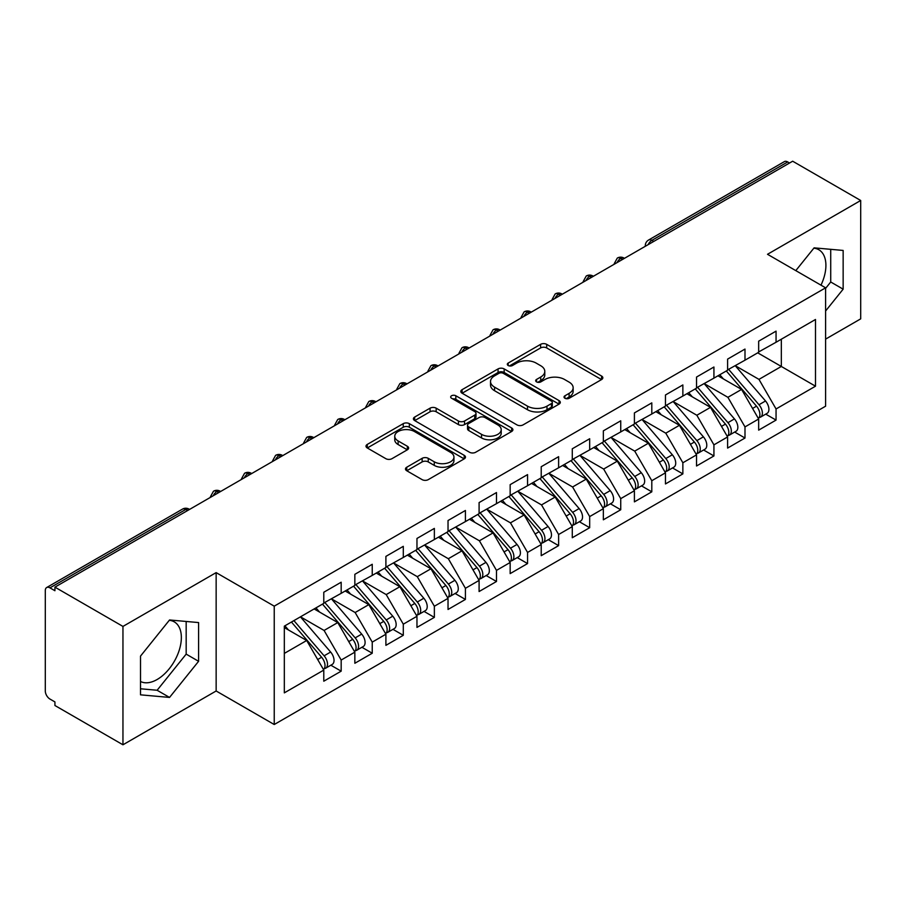 <?xml version="1.0" encoding="UTF-8"?>
<svg xmlns="http://www.w3.org/2000/svg" width="906" height="906" viewBox="0 0 906 906"><rect width="100%" height="100%" fill="white"/><g stroke="black" fill="none" stroke-linecap="round" stroke-linejoin="round"><path stroke-width="1.36" d="M564.914 398.266A3.024 1.744 0 0 0 569.183 398.266L601.573 379.557A4.315 2.492 0 0 0 602.841 377.802A4.315 2.492 0 0 0 601.573 376.035L546.692 344.348A4.315 2.492 0 0 0 540.599 344.348L508.198 363.057A3.024 1.744 0 0 0 507.315 364.291A3.024 1.744 0 0 0 508.198 365.526A3.024 1.744 0 0 0 512.468 365.526L516.658 363.102A13.794 7.961 0 0 1 536.182 363.102L540.746 365.741A13.794 7.961 0 0 1 544.789 371.369A13.794 7.961 0 0 1 540.746 377.009L536.556 379.433A3.024 1.744 0 0 0 535.673 380.656A3.024 1.744 0 0 0 536.556 381.89A3.024 1.744 0 0 0 540.825 381.89L545.016 379.467A13.794 7.961 0 0 1 564.529 379.467L569.104 382.117A13.794 7.961 0 0 1 573.147 387.745A13.794 7.961 0 0 1 569.104 393.374L564.914 395.797A3.024 1.744 0 0 0 564.03 397.032A3.024 1.744 0 0 0 564.914 398.266L564.914 395.797M140.509 681.482A34.269 19.785 120 0 0 157.123 679.511A34.269 19.785 120 0 0 179.513 649.308A34.269 19.785 120 0 0 174.258 621.856A34.269 19.785 120 0 0 169.286 620.304M813.837 248.176A34.269 19.785 -60 0 1 818.809 249.728A34.269 19.785 -60 0 1 820.983 285.164M406.749 467.224A4.315 2.492 0 0 0 405.48 468.98A4.315 2.492 0 0 0 406.749 470.746L422.139 479.636A4.315 2.492 0 0 0 428.244 479.636L464.223 458.866A4.315 2.492 0 0 0 465.48 457.1A4.315 2.492 0 0 0 464.223 455.344L409.342 423.657A4.315 2.492 0 0 0 403.238 423.657L367.258 444.427A4.315 2.492 0 0 0 366.001 446.194A4.315 2.492 0 0 0 367.258 447.949L385.854 458.685A4.315 2.492 0 0 0 391.958 458.685L407.36 449.795A4.315 2.492 0 0 0 408.617 448.04A4.315 2.492 0 0 0 407.36 446.273L398.13 440.95A11.54 6.659 0 0 1 394.756 436.239A11.54 6.659 0 0 1 401.879 430.09A11.54 6.659 0 0 1 414.45 431.528L450.576 452.388A11.54 6.659 0 0 1 453.951 457.1A11.54 6.659 0 0 1 446.828 463.249A11.54 6.659 0 0 1 434.268 461.811L428.244 458.334A4.315 2.492 0 0 0 422.139 458.334L406.749 467.224L406.749 470.746M825.604 339.116L860.7 318.855L860.7 200.486L792.671 161.211L54.926 587.145L54.926 590.735L49.955 587.858A6.591 3.805 -120 0 0 46.67 587.541A6.591 3.805 -120 0 0 45.3 590.553L45.3 690.984A6.591 3.805 -120 0 0 49.955 699.058L54.926 701.923L54.926 705.514L122.956 744.789L216.149 690.984L274.235 724.517L274.235 606.159L216.149 572.615L122.956 626.42L54.926 587.145M860.7 200.486L767.507 254.292L825.604 287.825L274.235 606.159M516.964 424.891A4.315 2.492 0 0 0 523.068 424.891L559.047 404.121A4.315 2.492 0 0 0 560.304 402.355A4.315 2.492 0 0 0 559.047 400.599L504.166 368.912A4.315 2.492 0 0 0 498.062 368.912L462.083 389.682A4.315 2.492 0 0 0 460.826 391.437A4.315 2.492 0 0 0 462.083 393.204L516.964 424.891M452.774 398.912A3.024 1.744 0 0 1 455.831 399.342L455.831 395.752L511.63 427.972A4.315 2.492 0 0 1 512.898 429.727A4.315 2.492 0 0 1 511.63 431.494L475.65 452.264A4.315 2.492 0 0 1 469.557 452.264L414.676 420.577L414.676 417.054A4.315 2.492 0 0 0 413.408 418.81A4.315 2.492 0 0 0 414.676 420.577M414.676 417.054L430.067 408.164A4.315 2.492 0 0 1 436.171 408.164L458.425 421.018A4.315 2.492 0 0 0 464.529 421.018L474.744 415.118A4.315 2.492 0 0 0 476.001 413.363A4.315 2.492 0 0 0 474.744 411.596L451.562 398.221A3.024 1.744 0 0 1 450.678 396.987A3.024 1.744 0 0 1 452.547 395.378A3.024 1.744 0 0 1 455.831 395.752M274.235 724.517L825.604 406.194L825.604 287.825M757.722 352.842L815.502 386.194L815.502 319.478L776.057 342.253L776.057 331.143L758.662 341.177L758.662 352.298L744.992 360.192L744.992 349.07L727.597 359.116L727.597 370.237L713.928 378.13L713.928 367.009L696.533 377.055L696.533 388.164L682.864 396.058L682.864 384.937L665.468 394.982L665.468 406.103L651.799 413.997L651.799 402.876L634.404 412.921L634.404 424.031L620.735 431.924L620.735 420.803L603.339 430.848L603.339 441.969L589.681 449.863L589.681 438.742L572.286 448.787L572.286 459.908L558.617 467.79L558.617 456.681L541.222 466.715L541.222 477.836L527.552 485.729L527.552 474.608L510.157 484.653L510.157 495.775L496.488 503.668L496.488 492.547L479.093 502.592L479.093 513.702L465.424 521.596L465.424 510.474L448.028 520.52L448.028 531.641L434.359 539.534L434.359 528.413L416.964 538.458L416.964 549.58L403.295 557.462L403.295 546.341L385.899 556.386L385.899 567.507L372.241 575.401L372.241 564.279L354.846 574.325L354.846 585.446L341.177 593.328L341.177 582.218L323.782 592.252L323.782 603.373L284.325 626.148L284.325 692.863L323.782 670.089L306.692 640.497L284.325 627.586M815.502 386.194L776.057 408.968L758.968 379.376L735.366 365.752M765.729 414.133L776.057 420.09L776.057 408.968M776.057 420.09L758.662 430.135L758.662 419.014L744.992 426.907L727.903 397.315L704.302 383.68M734.664 432.06L744.992 438.028L744.992 426.907M744.992 438.028L727.597 448.074L727.597 436.952L713.928 444.846L696.839 415.254L673.237 401.618L703.396 436.839L696.873 440.61A8.788 5.074 60 0 1 700.259 448.957A8.788 5.074 60 0 1 698.435 452.977A8.788 5.074 60 0 1 697.02 453.385M703.6 449.999L713.928 455.956L713.928 444.846M713.928 455.956L696.533 466.001L696.533 454.88L682.864 462.773L665.785 433.181L642.173 419.557M672.535 467.938L682.864 473.895L682.864 462.773M682.864 473.895L665.468 483.94L665.468 472.819L651.799 480.712L634.721 451.12L611.108 437.485L641.267 472.705L634.744 476.477A8.788 5.074 60 0 1 638.13 484.823A8.788 5.074 60 0 1 636.318 488.844A8.788 5.074 60 0 1 634.891 489.251M641.482 485.865L651.799 491.822L651.799 480.712M651.799 491.822L634.404 501.867L634.404 490.746L620.735 498.64L603.656 469.048L580.044 455.424M610.418 503.804L620.735 509.761L620.735 498.64M620.735 509.761L603.339 519.806L603.339 508.685L589.681 516.579L572.592 486.986L548.979 473.351M579.353 521.731L589.681 527.7L589.681 516.579M589.681 527.7L572.286 537.734L572.286 526.624L558.617 534.506L541.528 504.914L517.926 491.29M548.289 539.67L558.617 545.627L558.617 534.506M558.617 545.627L541.222 555.672L541.222 544.551L527.552 552.445L510.463 522.853L486.862 509.217M517.224 557.598L527.552 563.566L527.552 552.445M527.552 563.566L510.157 573.611L510.157 562.49L496.488 570.384L479.399 540.791L455.797 527.156L485.956 562.377L479.433 566.148A8.788 5.074 60 0 1 482.819 574.495A8.788 5.074 60 0 1 480.995 578.515A8.788 5.074 60 0 1 479.58 578.923M486.16 575.537L496.488 581.493L496.488 570.384M496.488 581.493L479.093 591.539L479.093 580.418L465.424 588.311L448.345 558.719L424.733 545.095M455.095 593.475L465.424 599.432L465.424 588.311M465.424 599.432L448.028 609.478L448.028 598.356L434.359 606.25L417.281 576.658L393.668 563.022L423.827 598.243L417.304 602.014A8.788 5.074 60 0 1 420.69 610.361A8.788 5.074 60 0 1 418.878 614.381A8.788 5.074 60 0 1 417.451 614.789M424.042 611.403L434.359 617.371L434.359 606.25M434.359 617.371L416.964 627.405L416.964 616.284L403.295 624.177L386.216 594.585L362.604 580.961M392.978 629.342L403.295 635.299L403.295 624.177M403.295 635.299L385.899 645.344L385.899 634.223L372.241 642.116L355.152 612.524L331.539 598.889M361.913 647.269L372.241 653.237L372.241 642.116M372.241 653.237L354.846 663.271L354.846 652.161L341.177 660.044L324.088 630.451L300.486 616.827M330.849 665.208L341.177 671.165L341.177 660.044M341.177 671.165L323.782 681.21L323.782 670.089M323.782 603.022L341.177 593.328M284.325 653.407L306.692 640.497M354.846 585.083L372.241 575.401M324.088 630.451L337.757 622.569L314.144 608.934M354.846 652.161L337.757 622.569M385.899 567.145L403.295 557.462M355.152 612.524L368.821 604.63L345.209 591.006M385.899 634.223L368.821 604.63M416.964 549.217L434.359 539.534M386.216 594.585L399.886 586.703L376.273 573.068M416.964 616.284L399.886 586.703M448.028 531.278L465.424 521.596M417.281 576.658L430.95 568.764L407.338 555.129M448.028 598.356L430.95 568.764M479.093 513.351L496.488 503.668M448.345 558.719L462.003 550.825L438.402 537.201M479.093 580.418L462.003 550.825M510.157 495.412L527.552 485.729M479.399 540.791L493.068 532.898L469.467 519.263M510.157 562.49L493.068 532.898M541.222 477.485L558.617 467.79M510.463 522.853L524.132 514.959L500.531 501.335M541.222 544.551L524.132 514.959M572.286 459.546L589.681 449.863M541.528 504.914L555.197 497.032L531.584 483.396M572.286 526.624L555.197 497.032M603.339 441.607L620.735 431.924M572.592 486.986L586.261 479.093L562.649 465.469M603.339 508.685L586.261 479.093M634.404 423.68L651.799 413.997M603.656 469.048L617.326 461.165L593.713 447.53M634.404 490.746L617.326 461.165M665.468 405.741L682.864 396.058M634.721 451.12L648.39 443.227L624.778 429.591M665.468 472.819L648.39 443.227M696.533 387.813L713.928 378.13M665.785 433.181L679.443 425.288L655.842 411.664M696.533 454.88L679.443 425.288M727.597 369.875L744.992 360.192M696.839 415.254L710.508 407.36L686.907 393.725M727.597 436.952L710.508 407.36M789.568 163.012L787.699 161.936L651.878 240.35L653.747 241.426M648.152 244.654A6.591 3.805 120 0 1 651.878 240.35A6.591 3.805 60 0 0 648.583 240.022L784.403 161.608A6.591 3.805 60 0 1 787.699 161.936M758.662 351.947L776.057 342.253M758.968 379.376L781.334 366.466L781.334 339.206L815.502 319.478M727.903 397.315L741.572 389.421L717.971 375.797M758.662 419.014L741.572 389.421M122.956 626.42L122.956 744.789M825.604 310.996L843.146 289.173L843.146 250.441L814.109 247.848L795.796 270.622M216.149 690.984L216.149 572.615M198.595 661.301L198.595 622.569L169.547 619.976L140.509 656.114L140.509 694.834L169.547 697.427L198.595 661.301L186.172 654.121L186.172 621.459M622.524 259.444L620.667 258.369A6.591 3.805 -120 0 0 617.371 258.04A6.591 3.805 -120 0 0 617.292 258.085L614.223 263.657A6.591 3.805 0 0 0 614.291 264.201M591.459 277.383L589.602 276.307A6.591 3.805 -120 0 0 586.307 275.979A6.591 3.805 -120 0 0 586.227 276.024L583.158 281.596A6.591 3.805 0 0 0 583.226 282.14M560.395 295.311L558.538 294.235A6.591 3.805 -120 0 0 555.242 293.918A6.591 3.805 -120 0 0 555.163 293.963L552.094 299.524A6.591 3.805 0 0 0 552.162 300.067M529.342 313.25L527.473 312.174A6.591 3.805 -120 0 0 524.178 311.845A6.591 3.805 -120 0 0 524.098 311.89L521.041 317.462A6.591 3.805 0 0 0 521.109 318.006M498.277 331.177L496.409 330.101A6.591 3.805 -120 0 0 493.113 329.784A6.591 3.805 -120 0 0 493.034 329.829L489.976 335.401A6.591 3.805 0 0 0 490.044 335.933M467.213 349.116L465.344 348.04A6.591 3.805 -120 0 0 462.049 347.711A6.591 3.805 -120 0 0 461.981 347.757L458.912 353.329A6.591 3.805 0 0 0 458.98 353.872M436.148 367.055L434.28 365.979A6.591 3.805 -120 0 0 430.996 365.65A6.591 3.805 -120 0 0 430.916 365.696L427.847 371.267A6.591 3.805 0 0 0 427.915 371.8M405.084 384.982L403.227 383.906A6.591 3.805 -120 0 0 399.931 383.578A6.591 3.805 -120 0 0 399.852 383.623L396.783 389.195A6.591 3.805 0 0 0 396.851 389.739M374.019 402.921L372.162 401.845A6.591 3.805 -120 0 0 368.867 401.517A6.591 3.805 -120 0 0 368.787 401.562L365.718 407.134A6.591 3.805 0 0 0 365.786 407.677M342.955 420.848L341.098 419.772A6.591 3.805 -120 0 0 337.802 419.455A6.591 3.805 -120 0 0 337.723 419.501L334.654 425.061A6.591 3.805 0 0 0 334.722 425.605M311.902 438.787L310.033 437.711A6.591 3.805 -120 0 0 306.738 437.383A6.591 3.805 -120 0 0 306.658 437.428L303.601 443A6.591 3.805 0 0 0 303.669 443.544M280.837 456.726L278.969 455.65A6.591 3.805 -120 0 0 275.673 455.322A6.591 3.805 -120 0 0 275.594 455.367L272.536 460.939A6.591 3.805 0 0 0 272.604 461.471M249.773 474.653L247.904 473.578A6.591 3.805 -120 0 0 244.609 473.249A6.591 3.805 -120 0 0 244.541 473.294L241.472 478.866A6.591 3.805 0 0 0 241.54 479.41M218.708 492.592L216.84 491.516A6.591 3.805 -120 0 0 213.556 491.188A6.591 3.805 -120 0 0 213.476 491.233L210.407 496.805A6.591 3.805 0 0 0 210.475 497.337M825.604 288.368L830.723 281.993L830.723 249.331M830.723 281.993L843.146 289.173M140.509 688.775L157.123 690.259L186.172 654.121M157.123 690.259L169.547 697.427M566.125 398.685L569.104 396.964A13.794 7.961 0 0 0 573.147 391.335L573.147 387.745M544.789 371.369L544.789 374.959A13.794 7.961 0 0 1 540.746 380.599L537.768 382.321M601.516 379.591L546.692 347.938A4.315 2.492 0 0 0 540.599 347.938L509.41 365.945M558.991 404.144L504.166 372.491A4.315 2.492 0 0 0 498.062 372.491L462.139 393.238M551.426 403.589A3.024 1.744 0 0 0 552.309 402.355A3.024 1.744 0 0 0 551.426 401.12L503.249 373.306A3.024 1.744 0 0 0 498.98 373.306L494.563 375.865A13.794 7.961 0 0 0 490.52 381.494A13.794 7.961 0 0 0 494.563 387.134L527.485 406.137A13.794 7.961 0 0 0 546.998 406.137L551.426 403.589L551.426 407.179A3.024 1.744 0 0 0 552.309 405.945L552.309 402.355M490.52 381.494L490.52 385.084A13.794 7.961 0 0 0 494.563 390.713L494.563 387.134M551.426 407.179L546.998 409.727A13.794 7.961 0 0 1 527.485 409.727L494.563 390.713M414.733 420.611L430.067 411.754L430.067 408.164M476.001 413.363L476.001 416.941A4.315 2.492 0 0 1 474.744 418.708L464.529 424.597A4.315 2.492 0 0 1 458.425 424.597L436.171 411.754A4.315 2.492 0 0 0 430.067 411.754M455.831 399.342L511.573 431.528M481.528 434.348A11.54 6.659 0 0 0 494.098 435.797A11.54 6.659 0 0 0 501.211 429.637A11.54 6.659 0 0 0 497.836 424.937L485.106 417.587A4.315 2.492 0 0 0 479.002 417.587L468.798 423.476A4.315 2.492 0 0 0 467.53 425.242A4.315 2.492 0 0 0 468.798 426.998L481.528 434.348L481.528 437.938A11.54 6.659 0 0 0 494.098 439.376A11.54 6.659 0 0 0 501.211 433.227L501.211 429.637M467.53 425.242L467.53 428.832A4.315 2.492 0 0 0 468.798 430.588L468.798 426.998M481.528 437.938L468.798 430.588M453.951 457.1L453.951 460.69A11.54 6.659 0 0 1 446.828 466.839A11.54 6.659 0 0 1 434.268 465.401L428.244 461.924A4.315 2.492 0 0 0 422.139 461.924L406.805 470.78M394.756 436.239L394.756 439.829A11.54 6.659 0 0 0 398.13 444.54L398.13 440.95M407.292 449.829L398.13 444.54M464.166 458.9L409.342 427.247A4.315 2.492 0 0 0 403.238 427.247L367.315 447.983M728.798 369.535L758.99 404.744A8.788 5.074 60 0 1 762.388 413.091A8.788 5.074 60 0 1 760.564 417.111L767.088 413.351A8.788 5.074 -120 0 0 768.911 409.319A8.788 5.074 -120 0 0 765.513 400.973L735.321 365.775M760.564 417.111A8.788 5.074 60 0 1 759.149 417.519M726.318 370.973L756.51 406.171A8.788 5.074 60 0 1 759.896 414.529A8.788 5.074 60 0 1 758.311 418.402M723.373 378.912L719.794 374.744M697.733 387.474L727.926 422.672A8.788 5.074 60 0 1 731.323 431.018A8.788 5.074 60 0 1 729.5 435.05L736.023 431.279A8.788 5.074 -120 0 0 737.846 427.258A8.788 5.074 -120 0 0 734.449 418.912L704.256 383.714M729.5 435.05A8.788 5.074 60 0 1 728.084 435.458M695.253 388.912L725.446 424.11A8.788 5.074 60 0 1 728.843 432.456A8.788 5.074 60 0 1 727.246 436.341M692.309 396.851L688.73 392.672M698.435 452.977L704.959 449.217A8.788 5.074 -120 0 0 706.782 445.197A8.788 5.074 -120 0 0 703.396 436.839M664.189 406.839L694.381 442.037A8.788 5.074 60 0 1 697.779 450.395A8.788 5.074 60 0 1 696.182 454.268M661.244 414.778L657.665 410.611M666.669 405.412L696.873 440.61M635.604 423.34L665.808 458.538A8.788 5.074 60 0 1 669.194 466.896A8.788 5.074 60 0 1 667.382 470.916L673.905 467.145A8.788 5.074 -120 0 0 675.717 463.125A8.788 5.074 -120 0 0 672.331 454.778L642.128 419.58M667.382 470.916A8.788 5.074 60 0 1 665.955 471.324M633.124 424.778L663.317 459.976A8.788 5.074 60 0 1 666.714 468.323A8.788 5.074 60 0 1 665.117 472.207M630.18 432.717L626.601 428.538M636.318 488.844L642.841 485.084A8.788 5.074 -120 0 0 644.653 481.063A8.788 5.074 -120 0 0 641.267 472.705M602.06 442.706L632.252 477.915A8.788 5.074 60 0 1 635.65 486.262A8.788 5.074 60 0 1 634.053 490.135M599.115 450.656L595.536 446.477M604.551 441.279L634.744 476.477M573.487 459.206L603.679 494.404A8.788 5.074 60 0 1 607.077 502.762A8.788 5.074 60 0 1 605.253 506.782L611.777 503.011A8.788 5.074 -120 0 0 613.6 498.991A8.788 5.074 -120 0 0 610.202 490.644L580.01 455.446M605.253 506.782A8.788 5.074 60 0 1 603.826 507.19M570.995 460.644L601.199 495.842A8.788 5.074 60 0 1 604.585 504.189A8.788 5.074 60 0 1 602.988 508.073M568.051 468.583L564.472 464.416M542.422 477.145L572.615 512.343A8.788 5.074 60 0 1 576.012 520.69A8.788 5.074 60 0 1 574.189 524.71L580.712 520.95A8.788 5.074 -120 0 0 582.535 516.93A8.788 5.074 -120 0 0 579.138 508.572L548.945 473.374M574.189 524.71A8.788 5.074 60 0 1 572.762 525.118M539.931 478.583L570.134 513.781A8.788 5.074 60 0 1 573.521 522.128A8.788 5.074 60 0 1 571.924 526.012M536.998 486.522L533.408 482.343M511.358 495.084L541.55 530.282A8.788 5.074 60 0 1 544.948 538.628A8.788 5.074 60 0 1 543.124 542.649L549.648 538.889A8.788 5.074 -120 0 0 551.471 534.857A8.788 5.074 -120 0 0 548.073 526.511L517.881 491.312M543.124 542.649A8.788 5.074 60 0 1 541.709 543.056M508.878 496.511L539.07 531.709A8.788 5.074 60 0 1 542.456 540.067A8.788 5.074 60 0 1 540.871 543.94M505.933 504.449L502.354 500.282M480.293 513.011L510.486 548.209A8.788 5.074 60 0 1 513.883 556.556A8.788 5.074 60 0 1 512.06 560.587L518.583 556.816A8.788 5.074 -120 0 0 520.406 552.796A8.788 5.074 -120 0 0 517.009 544.449L486.816 509.251M512.06 560.587A8.788 5.074 60 0 1 510.644 560.995M477.813 514.449L508.006 549.648A8.788 5.074 60 0 1 511.403 557.994A8.788 5.074 60 0 1 509.806 561.879M474.869 522.388L471.29 518.209M480.995 578.515L487.519 574.755A8.788 5.074 -120 0 0 489.342 570.735A8.788 5.074 -120 0 0 485.956 562.377M446.749 532.377L476.941 567.575A8.788 5.074 60 0 1 480.339 575.933A8.788 5.074 60 0 1 478.742 579.806M443.804 540.316L440.225 536.148M449.229 530.95L479.433 566.148M418.164 548.877L448.368 584.076A8.788 5.074 60 0 1 451.754 592.433A8.788 5.074 60 0 1 449.942 596.454L456.465 592.683A8.788 5.074 -120 0 0 458.277 588.662A8.788 5.074 -120 0 0 454.891 580.316L424.688 545.118M449.942 596.454A8.788 5.074 60 0 1 448.515 596.861M415.684 550.316L445.877 585.514A8.788 5.074 60 0 1 449.274 593.86A8.788 5.074 60 0 1 447.677 597.745M412.74 558.255L409.161 554.076M418.878 614.381L425.401 610.621A8.788 5.074 -120 0 0 427.213 606.601A8.788 5.074 -120 0 0 423.827 598.243M384.62 568.243L414.812 603.453A8.788 5.074 60 0 1 418.21 611.799A8.788 5.074 60 0 1 416.613 615.672M381.675 576.193L378.096 572.014M387.111 566.816L417.304 602.014M356.047 584.744L386.239 619.942A8.788 5.074 60 0 1 389.637 628.3A8.788 5.074 60 0 1 387.813 632.32L394.337 628.549A8.788 5.074 -120 0 0 396.16 624.528A8.788 5.074 -120 0 0 392.762 616.182L362.57 580.984M387.813 632.32A8.788 5.074 60 0 1 386.386 632.728M353.555 586.182L383.759 621.38A8.788 5.074 60 0 1 387.145 629.727A8.788 5.074 60 0 1 385.548 633.611M350.611 594.121L347.032 589.953M324.982 602.683L355.175 637.881A8.788 5.074 60 0 1 358.572 646.227A8.788 5.074 60 0 1 356.749 650.259L363.272 646.488A8.788 5.074 -120 0 0 365.095 642.467A8.788 5.074 -120 0 0 361.698 634.109L331.505 598.911M356.749 650.259A8.788 5.074 60 0 1 355.322 650.655M322.491 604.121L352.694 639.319A8.788 5.074 60 0 1 356.081 647.665A8.788 5.074 60 0 1 354.484 651.55M319.558 612.06L315.968 607.881M293.918 620.621L324.11 655.819A8.788 5.074 60 0 1 327.508 664.166A8.788 5.074 60 0 1 325.684 668.186L332.208 664.426A8.788 5.074 -120 0 0 334.031 660.395A8.788 5.074 -120 0 0 330.633 652.048L300.441 616.85M325.684 668.186A8.788 5.074 60 0 1 324.269 668.594M291.438 622.048L321.63 657.246A8.788 5.074 60 0 1 325.016 665.604A8.788 5.074 60 0 1 323.431 669.477M288.493 629.987L284.914 625.82M187.644 510.52L185.787 509.444L49.955 587.858M189.581 509.41L189.071 509.115A6.591 3.805 120 0 0 185.787 509.444A6.591 3.805 -120 0 0 182.491 509.115L46.67 587.541M624.461 258.335L623.951 258.04A6.591 3.805 120 0 0 620.667 258.369A6.591 3.805 120 0 0 617.088 262.581M645.287 246.307L645.287 245.73A6.591 3.805 0 0 0 645.355 246.262M593.396 276.262L592.898 275.979A6.591 3.805 120 0 0 589.602 276.307A6.591 3.805 120 0 0 586.023 280.52M562.332 294.201L561.833 293.918A6.591 3.805 120 0 0 558.538 294.235A6.591 3.805 120 0 0 554.959 298.459M531.267 312.14L530.769 311.845A6.591 3.805 120 0 0 527.473 312.174A6.591 3.805 120 0 0 523.895 316.387M500.203 330.067L499.704 329.784A6.591 3.805 120 0 0 496.409 330.101A6.591 3.805 120 0 0 492.841 334.325M469.138 348.006L468.64 347.711A6.591 3.805 120 0 0 465.344 348.04A6.591 3.805 120 0 0 461.777 352.253M438.074 365.933L437.575 365.65A6.591 3.805 120 0 0 434.28 365.979A6.591 3.805 120 0 0 430.712 370.192M407.02 383.872L406.511 383.578A6.591 3.805 120 0 0 403.227 383.906A6.591 3.805 120 0 0 399.648 388.119M375.956 401.8L375.458 401.517A6.591 3.805 120 0 0 372.162 401.845A6.591 3.805 120 0 0 368.583 406.058M344.892 419.738L344.393 419.455A6.591 3.805 120 0 0 341.098 419.772A6.591 3.805 120 0 0 337.519 423.997M313.827 437.677L313.329 437.383A6.591 3.805 120 0 0 310.033 437.711A6.591 3.805 120 0 0 306.455 441.924M282.763 455.605L282.264 455.322A6.591 3.805 120 0 0 278.969 455.65A6.591 3.805 120 0 0 275.401 459.863M251.698 473.544L251.2 473.249A6.591 3.805 120 0 0 247.904 473.578A6.591 3.805 120 0 0 244.337 477.79M220.634 491.471L220.135 491.188A6.591 3.805 120 0 0 216.84 491.516A6.591 3.805 120 0 0 213.272 495.729M569.104 396.964L569.104 393.374M536.556 381.89L536.556 379.433M540.746 380.599L540.746 377.009M508.198 365.526L508.198 363.057M540.599 347.938L540.599 344.348M546.692 347.938L546.692 344.348M601.573 379.557L601.573 376.035M462.083 393.204L462.083 389.682M498.062 372.491L498.062 368.912M504.166 372.491L504.166 368.912M559.047 404.121L559.047 400.599M527.485 409.727L527.485 406.137M546.998 409.727L546.998 406.137M436.171 411.754L436.171 408.164M458.425 424.597L458.425 421.018M464.529 424.597L464.529 421.018M474.744 418.708L474.744 415.118M511.63 431.494L511.63 427.972M422.139 461.924L422.139 458.334M428.244 461.924L428.244 458.334M434.268 465.401L434.268 461.811M407.36 449.795L407.36 446.273M367.258 447.949L367.258 444.427M403.238 427.247L403.238 423.657M409.342 427.247L409.342 423.657M464.223 458.866L464.223 455.344M756.51 406.171L752.558 408.459M765.513 400.973L758.99 404.744M725.446 424.11L721.493 426.386M734.449 418.912L727.926 422.672M694.381 442.037L690.44 444.325M663.317 459.976L659.375 462.253M672.331 454.778L665.808 458.538M632.252 477.915L628.311 480.191M601.199 495.842L597.247 498.119M610.202 490.644L603.679 494.404M570.134 513.781L566.182 516.058M579.138 508.572L572.615 512.343M539.07 531.709L535.118 533.996M548.073 526.511L541.55 530.282M508.006 549.648L504.053 551.924M517.009 544.449L510.486 548.209M476.941 567.575L473 569.863M445.877 585.514L441.935 587.79M454.891 580.316L448.368 584.076M414.812 603.453L410.871 605.729M383.759 621.38L379.807 623.656M392.762 616.182L386.239 619.942M352.694 639.319L348.742 641.595M361.698 634.109L355.175 637.881M321.63 657.246L317.678 659.534M330.633 652.048L324.11 655.819M623.951 258.04A6.591 6.591 0 0 0 617.371 258.04M648.583 240.022A6.591 6.591 0 0 0 645.287 245.73M592.898 275.979A6.591 6.591 0 0 0 586.307 275.979M614.223 263.657L614.223 264.235M561.833 293.918A6.591 6.591 0 0 0 555.242 293.918M583.158 281.596L583.158 282.174M530.769 311.845A6.591 6.591 0 0 0 524.178 311.845M552.094 299.524L552.094 300.113M499.704 329.784A6.591 6.591 0 0 0 493.113 329.784M521.041 317.462L521.041 318.04M468.64 347.711A6.591 6.591 0 0 0 462.049 347.711M489.976 335.401L489.976 335.979M437.575 365.65A6.591 6.591 0 0 0 430.996 365.65M458.912 353.329L458.912 353.906M406.511 383.578A6.591 6.591 0 0 0 399.931 383.578M427.847 371.267L427.847 371.845M375.458 401.517A6.591 6.591 0 0 0 368.867 401.517M396.783 389.195L396.783 389.773M344.393 419.455A6.591 6.591 0 0 0 337.802 419.455M365.718 407.134L365.718 407.711M313.329 437.383A6.591 6.591 0 0 0 306.738 437.383M334.654 425.061L334.654 425.65M282.264 455.322A6.591 6.591 0 0 0 275.673 455.322M303.601 443L303.601 443.578M251.2 473.249A6.591 6.591 0 0 0 244.609 473.249M272.536 460.939L272.536 461.516M220.135 491.188A6.591 6.591 0 0 0 213.556 491.188M241.472 478.866L241.472 479.444M189.071 509.115A6.591 6.591 0 0 0 182.491 509.115M210.407 496.805L210.407 497.383"/></g></svg>
